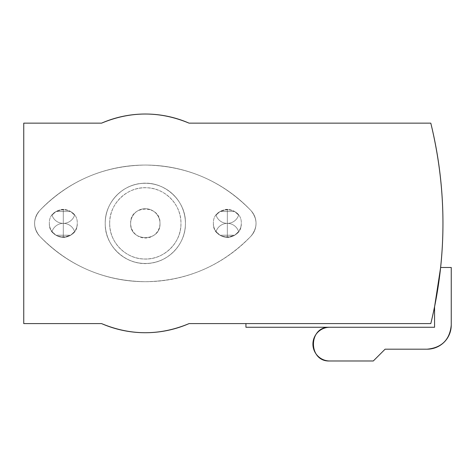 <?xml version="1.0" encoding="UTF-8"?>
<svg xmlns="http://www.w3.org/2000/svg" width="475" height="475" viewBox="0 0 475 475"><rect width="100%" height="100%" fill="white"/><g stroke="black" fill="none" stroke-linecap="round" stroke-linejoin="round"><path stroke-width="0.36" stroke-dasharray="2.38 1.78" d="M250.942 236.194C257.699 227.65 257.699 219.1 250.942 210.556C221.979 180.892 186.77 165.722 145.32 165.051C103.871 165.722 68.661 180.892 39.692 210.556C32.941 219.1 32.941 227.65 39.692 236.194C68.661 265.858 103.865 281.028 145.32 281.699C186.77 281.028 221.979 265.858 250.942 236.194A145.344 145.344 0 0 1 145.32 281.699A145.344 145.344 0 0 0 250.942 236.194A18.662 18.662 0 0 0 250.942 210.556A145.344 145.344 0 0 0 39.692 210.556A18.662 18.662 0 0 0 39.692 236.194A145.344 145.344 0 0 0 145.32 281.699A145.344 145.344 0 0 1 39.692 236.194A18.662 18.662 0 0 1 39.692 210.556A145.344 145.344 0 0 1 250.942 210.556A18.662 18.662 0 0 1 250.942 236.194C221.979 265.858 186.77 281.028 145.32 281.699C103.865 281.028 68.661 265.858 39.692 236.194C32.941 227.65 32.941 219.1 39.692 210.556C68.661 180.892 103.871 165.722 145.32 165.051C186.77 165.722 221.979 180.892 250.942 210.556C257.699 219.1 257.699 227.65 250.942 236.194M185.416 223.375A40.096 40.096 0 0 1 145.32 263.471A40.096 40.096 0 0 1 105.224 223.375A40.096 40.096 0 0 1 145.32 183.279A40.096 40.096 0 0 1 185.416 223.375A40.096 40.096 0 0 0 145.32 183.279A40.096 40.096 0 0 0 105.224 223.375C104.672 201.946 123.892 182.727 145.32 183.279C166.749 182.727 185.968 201.946 185.416 223.375C185.968 244.803 166.749 264.023 145.32 263.471C123.892 264.023 104.672 244.803 105.224 223.375A40.096 40.096 0 0 0 145.32 263.471A40.096 40.096 0 0 0 185.416 223.375C186.182 199.547 162.302 179.223 138.902 183.795C119.985 186.479 104.844 204.274 105.224 223.375C104.458 247.202 128.339 267.526 151.739 262.954C170.656 260.27 185.796 242.476 185.416 223.375M213.394 223.375C212.533 241.359 242.143 241.359 241.282 223.375C242.143 205.384 212.533 205.384 213.394 223.375A13.941 13.941 0 0 0 227.341 237.316A13.941 13.941 0 0 0 241.282 223.375A13.941 13.941 0 0 1 227.341 237.316A13.941 13.941 0 0 1 213.394 223.375C212.533 205.384 242.143 205.384 241.282 223.375C242.143 205.384 212.533 205.384 213.394 223.375C212.533 205.384 242.143 205.384 241.282 223.375C242.143 241.359 212.533 241.359 213.394 223.375M49.358 223.375C48.498 241.359 78.108 241.359 77.247 223.375C78.108 205.384 48.498 205.384 49.358 223.375A13.941 13.941 0 0 0 63.3 237.316A13.941 13.941 0 0 0 77.247 223.375A13.941 13.941 0 0 1 63.3 237.316A13.941 13.941 0 0 1 49.358 223.375C48.498 205.384 78.108 205.384 77.247 223.375C78.108 205.384 48.498 205.384 49.358 223.375C48.498 205.384 78.108 205.384 77.247 223.375C78.108 241.359 48.498 241.359 49.358 223.375M216.066 231.574L218.257 233.955L221.059 235.826L227.341 237.316L234.686 235.226L238.616 231.574L236.419 233.955L233.617 235.826L227.341 237.316L221.059 235.826L218.257 233.955L216.066 231.574L219.996 235.226L227.341 235.226L227.341 223.375A11.851 11.851 0 0 0 216.066 231.574A11.851 11.851 0 0 1 227.341 223.375L227.341 235.226L219.996 235.226L221.059 235.826C224.515 237.12 226.611 237.619 227.341 237.316L227.341 235.226L227.341 237.316C228.071 237.619 230.161 237.12 233.617 235.826L234.686 235.226L227.341 235.226L234.686 235.226L238.616 231.574A11.851 11.851 0 0 0 227.341 223.375A11.851 11.851 0 0 1 238.616 231.574A11.851 11.851 0 0 0 227.341 223.375A11.851 11.851 0 0 1 238.616 231.574L234.686 235.226L227.341 235.226L227.341 223.375L227.341 235.226L234.686 235.226L233.617 235.826C230.161 237.12 228.071 237.619 227.341 237.316L227.341 235.226L227.341 237.316C226.611 237.619 224.515 237.12 221.059 235.826L219.996 235.226L227.341 235.226L219.996 235.226L216.066 231.574A11.851 11.851 0 0 1 227.341 223.375A11.851 11.851 0 0 0 216.066 231.574M238.616 215.175L236.419 212.794L233.617 210.924L227.341 209.433L219.996 211.523L216.066 215.175L218.257 212.794L221.059 210.924L227.341 209.433L233.617 210.924L236.419 212.794L238.616 215.175L234.686 211.523L227.341 211.523L227.341 223.375A11.851 11.851 0 0 0 238.616 215.175A11.851 11.851 0 0 1 227.341 223.375L227.341 211.523L234.686 211.523L233.617 210.924C230.161 209.629 228.071 209.131 227.341 209.433L227.341 211.523L227.341 209.433C226.611 209.131 224.515 209.629 221.059 210.924L219.996 211.523L227.341 211.523L219.996 211.523L216.066 215.175A11.851 11.851 0 0 0 227.341 223.375A11.851 11.851 0 0 1 216.066 215.175A11.851 11.851 0 0 0 227.341 223.375A11.851 11.851 0 0 1 216.066 215.175L219.996 211.523L227.341 211.523L227.341 223.375L227.341 211.523L219.996 211.523L221.059 210.924C224.515 209.629 226.611 209.131 227.341 209.433L227.341 211.523L227.341 209.433C228.071 209.131 230.161 209.629 233.617 210.924L234.686 211.523L227.341 211.523L234.686 211.523L238.616 215.175A11.851 11.851 0 0 1 227.341 223.375A11.851 11.851 0 0 0 238.616 215.175M52.024 231.574L54.221 233.955L57.024 235.826L63.3 237.316L70.644 235.226L74.575 231.574L72.384 233.955L69.582 235.826L63.3 237.316L57.024 235.826L54.221 233.955L52.024 231.574L55.955 235.226L63.3 235.226L63.3 223.375A11.851 11.851 0 0 0 52.024 231.574A11.851 11.851 0 0 1 63.3 223.375L63.3 235.226L55.955 235.226L57.024 235.826C60.479 237.12 62.569 237.619 63.3 237.316L63.3 235.226L63.3 237.316C64.03 237.619 66.126 237.12 69.582 235.826L70.644 235.226L63.3 235.226L70.644 235.226L74.575 231.574A11.851 11.851 0 0 0 63.3 223.375A11.851 11.851 0 0 1 74.575 231.574A11.851 11.851 0 0 0 63.3 223.375A11.851 11.851 0 0 1 74.575 231.574L70.644 235.226L63.3 235.226L63.3 223.375L63.3 235.226L70.644 235.226L69.582 235.826C66.126 237.12 64.03 237.619 63.3 237.316L63.3 235.226L63.3 237.316C62.569 237.619 60.479 237.12 57.024 235.826L55.955 235.226L63.3 235.226L55.955 235.226L52.024 231.574A11.851 11.851 0 0 1 63.3 223.375A11.851 11.851 0 0 0 52.024 231.574M74.575 215.175L72.384 212.794L69.582 210.924L63.3 209.433L55.955 211.523L52.024 215.175L54.221 212.794L57.024 210.924L63.3 209.433L69.582 210.924L72.384 212.794L74.575 215.175L70.644 211.523L63.3 211.523L63.3 223.375A11.851 11.851 0 0 0 74.575 215.175A11.851 11.851 0 0 1 63.3 223.375L63.3 211.523L70.644 211.523L69.582 210.924C66.126 209.629 64.03 209.131 63.3 209.433L63.3 211.523L63.3 209.433C62.569 209.131 60.479 209.629 57.024 210.924L55.955 211.523L63.3 211.523L55.955 211.523L52.024 215.175A11.851 11.851 0 0 0 63.3 223.375A11.851 11.851 0 0 1 52.024 215.175A11.851 11.851 0 0 0 63.3 223.375A11.851 11.851 0 0 1 52.024 215.175L55.955 211.523L63.3 211.523L63.3 223.375L63.3 211.523L55.955 211.523L57.024 210.924C60.479 209.629 62.569 209.131 63.3 209.433L63.3 211.523L63.3 209.433C64.03 209.131 66.126 209.629 69.582 210.924L70.644 211.523L63.3 211.523L70.644 211.523L74.575 215.175A11.851 11.851 0 0 1 63.3 223.375A11.851 11.851 0 0 0 74.575 215.175M431.253 321.741A419.205 419.205 0 0 0 434.572 306.797L434.572 327.263L245.931 327.263L245.931 323.6L245.931 327.263L434.572 327.263L434.572 306.797L434.572 327.263L434.572 306.797L434.572 327.263L329.769 327.263L434.572 327.263L434.572 306.797L430.801 323.6L245.931 323.6L430.801 323.6A419.205 419.205 0 0 0 434.572 306.797A419.205 419.205 0 0 1 430.801 323.6L189.068 323.6A109.357 109.357 0 0 1 101.573 323.6A109.357 109.357 0 0 0 189.068 323.6L430.801 323.6C446.999 256.785 446.999 189.964 430.801 123.15L189.068 123.15A109.357 109.357 0 0 0 101.573 123.15L23.75 123.15L23.75 323.6L101.573 323.6L23.75 323.6L23.75 123.15L101.573 123.15A109.357 109.357 0 0 1 189.068 123.15L430.801 123.15A419.205 419.205 0 0 1 431.656 126.694M130.649 223.375C129.74 204.446 160.9 204.446 159.992 223.375C160.9 242.303 129.74 242.303 130.649 223.375A14.672 14.672 0 0 1 145.32 208.703A14.672 14.672 0 0 1 159.992 223.375A14.672 14.672 0 0 0 145.32 208.703A14.672 14.672 0 0 0 130.649 223.375C129.74 242.303 160.9 242.303 159.992 223.375C160.9 242.303 129.74 242.303 130.649 223.375A14.672 14.672 0 0 0 145.32 238.046A14.672 14.672 0 0 0 159.992 223.375A14.672 14.672 0 0 0 145.32 208.703A14.672 14.672 0 0 0 130.649 223.375M434.37 307.782A419.205 419.205 0 0 1 434.013 309.504M440.628 267.484L451.25 267.484L440.628 267.484M329.769 360.982A16.857 16.857 0 0 1 312.912 344.126A16.857 16.857 0 0 1 329.769 327.263L434.572 327.263L329.769 327.263A16.857 16.857 0 0 0 312.912 344.126A16.857 16.857 0 0 0 329.769 360.982L373.303 360.982L385.106 349.184L373.303 360.982M451.25 325.072A24.106 24.106 0 0 1 427.144 349.184C441.786 347.753 449.825 339.714 451.25 325.072L451.25 267.484M109.689 223.375A35.631 35.631 0 0 1 145.32 187.744A35.631 35.631 0 0 1 180.951 223.375A35.631 35.631 0 0 1 145.32 259.006A35.631 35.631 0 0 1 109.689 223.375A35.631 35.631 0 0 1 145.32 187.744A35.631 35.631 0 0 1 180.951 223.375C181.444 204.333 164.362 187.251 145.32 187.744C126.279 187.251 109.197 204.333 109.689 223.375C109.197 242.416 126.279 259.498 145.32 259.006C164.362 259.498 181.444 242.416 180.951 223.375C181.444 242.416 164.362 259.498 145.32 259.006C126.279 259.498 109.197 242.416 109.689 223.375C109.274 241.442 124.598 257.967 142.648 258.905C162.575 260.977 181.527 243.408 180.951 223.375C181.367 205.307 166.042 188.783 147.992 187.845C128.066 185.773 109.113 203.342 109.689 223.375"/><path stroke-width="0.71" d="M101.573 323.6A109.357 109.357 0 0 0 189.068 323.6L430.801 323.6A419.205 419.205 0 0 0 430.801 123.15L189.068 123.15A109.357 109.357 0 0 0 101.573 123.15L23.75 123.15L23.75 323.6L101.573 323.6L23.75 323.6L23.75 123.15L101.573 123.15C130.738 110.996 159.903 110.996 189.068 123.15L430.801 123.15C446.999 189.964 446.999 256.785 430.801 323.6L189.068 323.6C159.903 335.754 130.738 335.754 101.573 323.6M431.656 126.694A419.205 419.205 0 0 1 434.37 307.782M434.013 309.504A419.205 419.205 0 0 1 430.801 323.6A419.205 419.205 0 0 0 431.253 321.741M373.303 360.982L385.106 349.184L427.144 349.184A24.106 24.106 0 0 0 451.25 325.072L451.25 267.484L440.628 267.484L434.572 306.797A419.205 419.205 0 0 0 440.628 267.484A419.205 419.205 0 0 1 434.572 306.797A419.205 419.205 0 0 0 440.628 267.484L451.25 267.484L451.25 325.072C449.825 339.714 441.786 347.753 427.144 349.184L385.106 349.184L373.303 360.982L329.769 360.982C308.02 362.027 308.02 326.224 329.769 327.263A16.857 16.857 0 0 0 312.912 344.126A16.857 16.857 0 0 0 329.769 360.982L373.303 360.982L329.769 360.982M434.572 306.797L434.572 327.263L245.931 327.263L245.931 323.6L245.931 327.263L434.572 327.263L434.56 306.862M385.106 349.184L427.144 349.184L385.106 349.184M451.25 267.484L451.25 325.072"/></g></svg>
